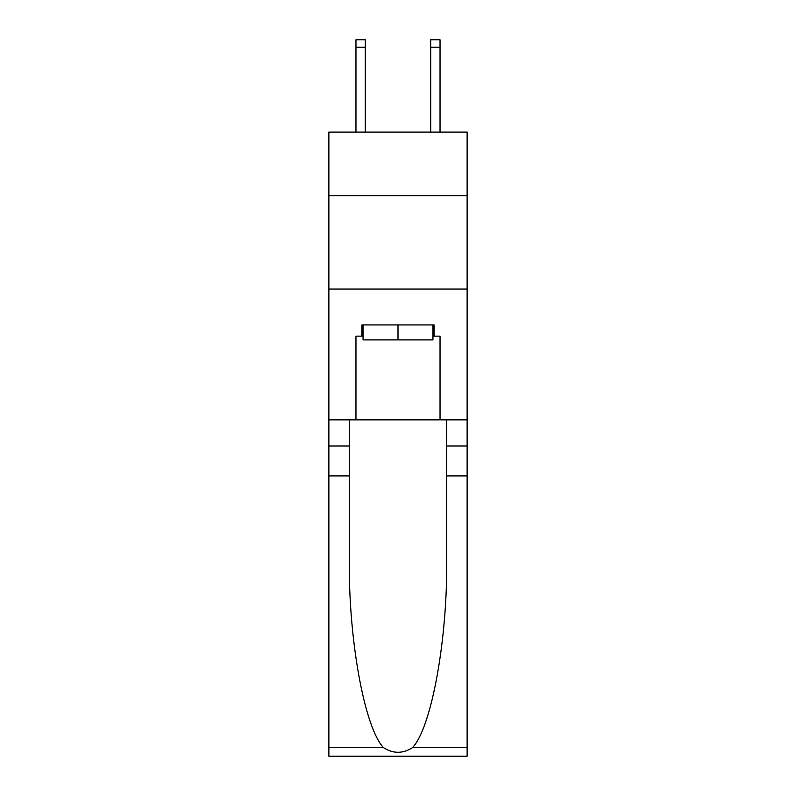 <?xml version="1.0" encoding="UTF-8"?>
<svg xmlns="http://www.w3.org/2000/svg" width="796" height="796" viewBox="0 0 796 796"><rect width="100%" height="100%" fill="white"/><g stroke="black" fill="none" stroke-linecap="round" stroke-linejoin="round"><path stroke-width="1.19" d="M467.133 195.637L467.133 132.106L328.867 132.106L328.867 195.637L467.133 195.637L467.133 419.86L440.039 419.86L440.039 336.151L434.059 336.151L434.059 324.937L361.941 324.937L361.941 336.151L363.056 336.151M328.867 475.918L349.325 475.918L349.325 559.25C348.33 638.889 364.488 727.862 383.543 747.673C393.174 753.822 402.806 753.822 412.457 747.673L467.133 747.673L467.133 756.2L328.867 756.2L328.867 195.637M430.696 132.106L430.696 39.8L440.039 39.8L440.039 132.106M430.696 39.8L440.039 39.8L430.696 39.8M432.944 324.937L432.944 339.892L363.056 339.892L363.056 324.937M398 324.937L398 339.892M412.457 747.673C431.512 727.862 447.67 638.889 446.675 559.25L446.675 419.86M446.675 475.918L467.133 475.918L467.133 419.86M349.325 419.86L349.325 475.918M467.133 747.673L467.133 475.918M328.867 419.86L355.961 419.86L355.961 336.151L361.941 336.151M328.867 289.067L467.133 289.067M355.961 419.86L440.039 419.86M432.944 336.151L434.059 336.151M365.304 132.106L365.304 47.272L355.961 47.272L355.961 39.8L365.304 39.8L365.304 47.272M355.961 132.106L355.961 47.272M446.675 446.019L467.133 446.019M349.325 446.019L328.867 446.019M328.867 747.673L383.543 747.673M365.304 39.8L355.961 39.8M430.696 47.272L440.039 47.272"/></g></svg>
